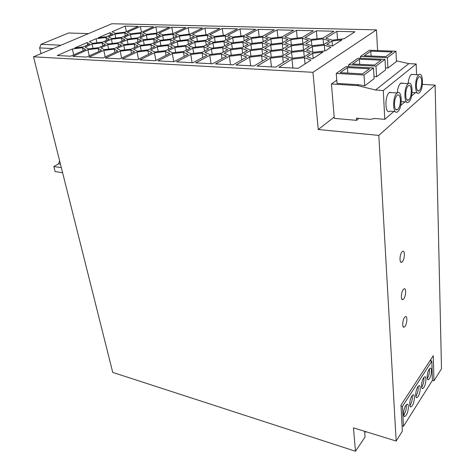 <?xml version="1.0" encoding="UTF-8"?>
<svg xmlns="http://www.w3.org/2000/svg" width="475" height="475" viewBox="0 0 475 475"><rect width="100%" height="100%" fill="white"/><g stroke="black" fill="none" stroke-linecap="round" stroke-linejoin="round"><path stroke-width="0.71" d="M377.601 50.546L376.467 29.866L312.954 72.325L318.25 129.509L378.824 135.405L435.118 85.108L441.495 368.802L433.954 380.813L432.392 380.41M334.168 117.064L318.25 129.509M376.467 29.866L111.827 23.75L33.505 56.816L312.954 72.325M190.517 39.71L194.97 41.539L205.764 40.238L211.88 37.121L207.278 35.358L196.703 36.64L190.517 39.71M138.166 26.398L125.228 26.072L112.082 31.766L115.372 33.357L125.115 32.157L138.166 26.398M171.813 27.229L159.012 33.179L162.919 34.847L173.126 33.6L185.814 27.58L171.813 27.229L172.9 33.63M169.51 27.176L155.877 26.838L142.951 32.692L146.638 34.337L156.691 33.108L169.51 27.176M92.53 43.344L102.541 42.121L109.22 39.176L105.919 37.489L96.093 38.695L89.371 41.604L92.53 43.344M244.815 47.714L250.224 49.768L261.873 48.385L267.858 44.971L262.295 42.988L250.895 44.353L244.815 47.714M114.653 48.397L121.463 45.285L117.919 43.474L107.712 44.715L100.86 47.785L104.251 49.655L114.653 48.397M290.652 38.849L302.136 37.477L313.494 30.75L296.447 30.323L284.887 36.955L290.652 38.849M332.328 46.075L341.994 39.858L332.043 41.04L326.836 44.335L332.328 46.075M302.795 43.587L308.4 40.203L302.337 38.267L290.813 39.645L285.107 42.976L291.021 44.988L302.795 43.587M250.254 50.617L244.007 54.132L249.553 56.317L261.499 54.91L267.645 51.336L261.939 49.228L250.254 50.617L250.954 56.151M189.857 34.823L179.455 36.088L173.191 39.11L177.401 40.909L188.011 39.621L194.21 36.557L189.857 34.823L190.433 38.422M109.951 32.692L98.301 37.739L106.471 36.735L112.676 34.028L109.951 32.692L110.426 35.008M306.565 50.142L312.995 52.327L325.31 50.878L330.915 47.274L324.33 45.172L312.289 46.592L306.565 50.142M120.217 51.193L105.385 58.081L119.926 58.853L134.645 51.864L130.821 49.911L120.217 51.193L121.594 58.057M140.351 26.452L127.312 32.223L130.797 33.838L140.689 32.627L153.633 26.778L140.351 26.452L141.443 32.288M298.217 68.323L311.036 60.07L304.451 57.724L291.994 59.185L278.914 67.296L298.217 68.323M170.763 44.804L175.043 46.704L185.909 45.398L192.274 42.21L187.839 40.369L177.193 41.657L170.763 44.804M133.576 49.24L137.423 51.181L148.176 49.887L154.868 46.669L150.86 44.792L140.321 46.063L133.576 49.24M312.586 58.775L322.982 52.084L312.687 53.295L307.088 56.84L312.586 58.775M227.763 49.685L222.686 47.66L211.405 49.008L204.963 52.404L209.879 54.5L221.403 53.129L227.763 49.685M188.106 54.352L183.504 52.286L172.342 53.616L157.932 60.871L173.844 61.714L188.106 54.352M262.23 42.186L268.066 38.914L262.627 37.05L251.507 38.386L245.581 41.61L250.865 43.546L262.23 42.186M288.224 45.713L282.334 43.694L270.732 45.078L264.759 48.498L270.495 50.593L282.358 49.192L288.224 45.713M156.346 38.528L160.318 40.292L170.757 39.027L177.027 36.011L172.918 34.301L162.676 35.554L156.346 38.528M242.85 42.305L231.646 43.647L225.471 46.954L230.571 48.967L242.013 47.607L248.11 44.246L242.85 42.305L243.438 46.823M311.143 39.49L322.834 38.095L333.931 31.255L316.374 30.822L305.057 37.561L311.143 39.49M230.529 49.804L224.188 53.253L229.407 55.397L241.14 54.007L247.398 50.498L242.013 48.432L230.529 49.804L231.277 55.171M251.477 37.62L262.568 36.284L274.384 29.777L258.305 29.379L246.311 35.797L251.477 37.62M83.125 46.924L89.722 44.044L87.109 42.584L74.729 47.945L83.125 46.924M309.237 46.485L303.002 44.418L291.187 45.826L285.332 49.311L291.407 51.448L303.489 50.023L309.237 46.485M136.842 43.468L140.642 45.303L151.145 44.032L157.652 40.945L153.71 39.17L143.403 40.422L136.842 43.468M114.255 49.168L103.817 50.427L88.873 57.202L102.998 57.95L117.847 51.08L114.255 49.168L114.92 52.434M174.717 41.568L170.537 39.763L160.063 41.034L153.562 44.127L157.593 45.998L168.275 44.703L174.717 41.568M111.435 39.253L104.767 42.21L108.122 43.979L118.299 42.738L124.925 39.746L121.422 38.036L111.435 39.253L112.302 43.468M137.346 38.594L127.205 39.829L120.585 42.833L124.153 44.632L134.496 43.379L141.063 40.339L137.346 38.594L137.946 41.776M124.771 32.828L114.998 34.028L108.502 36.872L111.827 38.552L121.778 37.335L128.232 34.455L124.771 32.828L125.341 35.744M264.462 55.041L270.34 57.273L282.518 55.842L288.539 52.203L282.494 50.053L270.59 51.46L264.462 55.041M275.749 67.129L288.871 59.037L282.661 56.745L270.441 58.182L257.088 66.138L275.749 67.129M137.661 37.881L144.056 34.96L140.386 33.309L130.465 34.527L124.022 37.412L127.549 39.116L137.661 37.881M72.835 56.347L86.557 57.077L101.513 50.32L98.147 48.438L87.881 49.685L72.835 56.347M190.944 53.633L202.267 52.28L208.721 48.895L203.929 46.912L192.844 48.242L186.319 51.573L190.944 53.633M150.646 49.994L154.743 51.971L165.674 50.659L172.294 47.387L168.037 45.475L157.326 46.77L150.646 49.994M154.458 52.784L139.893 59.909L155.325 60.729L169.753 53.497L165.425 51.466L154.458 52.784L155.853 60.468M233.005 64.855L246.65 57.071L241.134 54.874L229.36 56.27L215.525 63.929L233.005 64.855M332.274 40.149L344.179 38.736L354.991 31.778L336.9 31.326L325.844 38.19L332.274 40.149M85.173 47.09L88.35 48.931L98.592 47.684L105.45 44.62L102.119 42.845L92.073 44.068L85.173 47.09M227.852 35.245L232.738 37.032L243.639 35.72L255.663 29.313L240.035 28.922L227.852 35.245M219.777 28.423L204.992 28.055L192.47 34.182L196.846 35.91L207.391 34.627L219.777 28.423M222.751 46.847L228.944 43.546L223.974 41.64L212.966 42.964L206.696 46.218L211.512 48.195L222.751 46.847M210.342 42.869L205.645 40.998L194.821 42.299L188.468 45.499L193.01 47.441L204.06 46.111L210.342 42.869M287.927 39.55L282.186 37.65L270.863 39.003L265.044 42.287L270.637 44.258L282.203 42.881L287.927 39.55M224.034 40.868L230.066 37.703L225.203 35.904L214.445 37.204L208.341 40.328L213.061 42.186L224.034 40.868M221.332 53.984L209.772 55.355L195.724 62.878L212.658 63.775L226.527 56.139L221.332 53.984L222.003 58.633M202.564 27.995L188.177 27.639L175.513 33.672L179.645 35.37L190.018 34.105L202.564 27.995M232.708 37.786L226.688 40.957L231.681 42.857L242.85 41.515L248.787 38.303L243.645 36.468L232.708 37.786L233.368 42.655M310.11 53.093L303.709 50.902L291.579 52.327L285.576 55.979L291.816 58.253L304.226 56.804L310.11 53.093M305.793 43.694L312.045 45.743L324.039 44.323L329.513 40.88L323.107 38.902L311.374 40.298L305.793 43.694M137.358 59.779L151.941 52.666L147.873 50.677L137.085 51.977L122.384 58.983L137.358 59.779M207.023 55.231L202.13 53.123L190.772 54.477L176.534 61.857L192.945 62.73L207.023 55.231M237.464 28.862L222.27 28.482L209.914 34.705L214.54 36.462L225.257 35.168L237.464 28.862M72.378 48.967L57.243 55.522L70.579 56.228L85.637 49.584L82.484 47.738L72.378 48.967L73.714 54.845M131.177 49.133L137.928 45.968L134.158 44.122L123.791 45.38L116.987 48.503L120.603 50.409L131.177 49.133M185.725 46.182L174.824 47.494L168.221 50.772L172.573 52.79L183.7 51.46L190.237 48.135L185.725 46.182L186.36 50.107M265.317 36.367L270.774 38.226L282.055 36.872L293.651 30.258L277.103 29.842L265.317 36.367M160.318 35.477L156.429 33.796L146.353 35.031L139.965 37.958L143.705 39.698L153.983 38.445L160.318 35.477M267.419 58.039L261.571 55.795L249.577 57.208L235.968 65.016L254.024 65.978L267.419 58.039M433.954 380.813L433.253 355.733L400.995 405.133L402.343 431.187L396.168 441.032L353.453 427.856L355.49 451.25L112.741 372.412L33.505 56.816M370.761 51.157L392.207 51.977L385.884 56.65L364.242 55.747L370.761 51.157L371.046 56.032M355.49 451.25L365.073 437.03L364.616 431.3M396.168 441.032L378.824 135.405M404.593 317.383C402.313 320.215 402.01 328.546 404.231 327.097L405.009 326.355C407.277 323.493 407.574 315.228 405.347 316.671L404.593 317.383M403.299 289.524C400.918 292.327 400.692 301.073 403.026 299.493L403.732 298.834C406.095 296.002 406.327 287.327 403.982 288.895L403.299 289.524M402.432 261.654L401.826 262.2C399.338 263.957 399.463 254.636 401.981 251.893L402.557 251.376C405.056 249.63 404.932 258.881 402.432 261.654M435.118 85.108L422.388 84.348M402.764 83.178L400.906 83.066M336.781 80.15L331.437 83.968L334.281 118.382L356.547 120.347L358.916 118.394M88.202 33.725L60.562 45.392M88.071 33.618L68.59 32.989L40.957 44.341L60.634 45.196M53.022 48.563L39.639 47.933L41.046 53.633M40.957 44.341L39.639 47.933M62.611 172.734L55.124 171.546L53.847 166.535L58.597 163.828L60.444 164.107M61.346 167.693L53.847 166.535M59.63 160.877L58.597 163.828M416.533 74.664L416.183 63.971L408.827 63.632L375.553 90.013L357.711 85.631L331.437 83.968M356.547 120.347L356.398 118.174L370.132 119.362L374.775 118.477L384.792 119.338L383.277 90.517L416.183 63.971M375.553 90.013L383.277 90.517M390.064 92.477L390.046 92.12M408.827 63.632L396.405 60.83M415.459 92.637L411.588 96.003M404.908 101.828L400.716 105.474M393.834 111.465L384.792 119.338M413.47 74.504L411.297 74.492C409.616 76.125 408.553 79.177 408.096 83.642M402.931 83.333L400.573 83.309C398.774 85.061 397.664 88.261 397.237 92.922M391.881 92.601L389.316 92.554C384.352 96.17 385.094 115.188 389.975 111.162L395.259 111.583M418.766 74.89C414.313 78.179 414.74 96.597 419.128 92.88L419.336 92.714C423.718 89.336 423.332 71.125 418.897 74.789L418.766 74.89M416.338 86.177C416.379 81.712 417.246 78.612 418.938 76.885C420.541 76.095 421.473 77.651 421.735 81.546C421.687 86.005 420.814 89.086 419.116 90.796C417.543 91.58 416.617 90.042 416.338 86.177M408.168 83.76C403.495 87.216 404.035 105.978 408.637 102.095L408.856 101.917C413.452 98.367 412.953 79.824 408.304 83.653L408.168 83.76M408.779 99.839L408.619 99.976C405.074 102.956 404.658 88.546 408.251 85.874L408.363 85.785C411.932 82.834 412.324 97.114 408.779 99.839M397.041 93.07C392.13 96.71 392.795 115.823 397.622 111.768L397.866 111.577C402.687 107.837 402.07 88.95 397.189 92.952L397.041 93.07M400.413 99.839C400.401 104.488 399.463 107.742 397.593 109.6C395.859 110.485 394.814 108.935 394.464 104.939C394.458 100.278 395.39 97.007 397.26 95.131C399.024 94.24 400.075 95.808 400.413 99.839M385.445 67.854L387.903 68.079L396.435 61.536L395.984 51.241L387.386 57.629L387.903 68.079M373.997 76.481L376.598 76.748L385.546 69.89L385.011 59.393L357.99 58.217L348.638 64.766L375.998 66.096L376.598 76.748M364.04 74.985L336.247 73.447L346.055 66.577L373.504 67.949L364.04 74.985L364.729 85.85L358.857 84.764L357.711 85.631M336.247 73.447L337.036 83.398L358.857 84.764M360.572 58.33L360.454 56.489L387.386 57.629M360.454 56.489L369.372 50.237L395.984 51.241M348.638 64.766L348.781 66.714M375.998 66.096L385.011 59.393M359.355 59.191L381.146 60.153L374.508 65.057L352.527 64L359.355 59.191L359.694 64.345M373.504 67.949L374.122 78.648L364.729 85.85M347.403 67.61L369.532 68.733L362.567 73.88L340.237 72.663L347.403 67.61L347.801 73.073M196.703 36.64L197.422 41.242M207.278 35.358L207.854 39.17M125.228 26.072L126.314 31.629M155.877 26.838L156.97 32.977M96.093 38.695L96.965 42.803M105.919 37.489L106.519 40.363M250.895 44.353L251.56 49.614M262.295 42.988L262.871 47.815M107.712 44.715L108.627 49.127M117.919 43.474L118.554 46.615M296.447 30.323L297.219 38.065M332.043 41.04L332.441 46.004M290.813 39.645L291.359 44.947M302.337 38.267L302.848 43.557M261.939 49.228L262.55 54.298M179.455 36.088L180.197 40.571M312.289 46.592L312.811 52.262M324.33 45.172L324.817 50.938M130.821 49.911L131.498 53.36M291.994 59.185L292.915 68.038M304.451 57.724L305.051 63.923M177.193 41.657L177.982 46.354M187.839 40.369L188.444 44.127M140.321 46.063L141.2 50.724M150.86 44.792L151.495 48.29M312.687 53.295L313.156 58.401M211.405 49.008L212.183 54.227M222.686 47.66L223.315 52.096M172.342 53.616L173.731 61.708M183.504 52.286L184.181 56.377M251.507 38.386L252.136 43.391M262.627 37.05L263.18 41.652M270.732 45.078L271.356 50.493M282.334 43.694L282.898 48.872M162.676 35.554L163.442 39.912M172.918 34.301L173.494 37.709M231.646 43.647L232.346 48.759M316.374 30.822L317.08 38.784M242.013 48.432L242.636 53.17M258.305 29.379L259.19 36.694M87.109 42.584L87.626 44.959M291.187 45.826L291.763 51.407M303.002 44.418L303.543 49.994M153.71 39.17L154.316 42.53M143.403 40.422L144.234 44.87M103.817 50.427L105.189 56.935M170.537 39.763L171.143 43.308M160.063 41.034L160.871 45.6M121.422 38.036L122.022 41.058M127.205 39.829L128.048 44.157M114.998 34.028L115.811 38.065M270.59 51.46L271.249 57.166M282.494 50.053L283.088 55.498M270.441 58.182L271.457 66.898M282.661 56.745L283.29 62.48M130.465 34.527L131.266 38.665M140.386 33.309L140.962 36.373M87.881 49.685L89.235 55.866M98.147 48.438L98.812 51.543M192.844 48.242L193.652 53.307M203.929 46.912L204.565 51.074M168.037 45.475L168.678 49.174M157.326 46.77L158.181 51.561M165.425 51.466L166.102 55.326M241.134 54.874L241.793 59.844M229.36 56.27L230.541 64.725M336.9 31.326L337.529 39.526M92.073 44.068L93.005 48.367M102.119 42.845L102.748 45.832M240.035 28.922L240.967 36.041M204.992 28.055L206.007 34.8M212.966 42.964L213.697 47.933M223.974 41.64L224.574 45.879M194.821 42.299L195.581 47.132M205.645 40.998L206.251 44.983M270.863 39.003L271.457 44.157M282.186 37.65L282.72 42.578M214.445 37.204L215.139 41.937M225.203 35.904L225.768 39.959M209.772 55.355L211.025 63.692M188.177 27.639L189.234 34.206M243.645 36.468L244.203 40.785M291.579 52.327L292.19 58.211M303.709 50.902L304.273 56.768M323.107 38.902L323.576 44.377M311.374 40.298L311.873 45.683M137.085 51.977L138.474 59.233M147.873 50.677L148.55 54.322M202.13 53.123L202.807 57.475M190.772 54.477L192.096 62.682M222.27 28.482L223.25 35.411M82.484 47.738L83.137 50.688M123.791 45.38L124.688 49.917M134.158 44.122L134.793 47.435M174.824 47.494L175.661 52.422M277.103 29.842L277.934 37.365M146.353 35.031L147.137 39.277M156.429 33.796L157.011 37.026M249.577 57.208L250.675 65.799M261.571 55.795L262.212 61.127M364.652 431.728L365.892 432.066L366.1 431.757M365.863 431.68L365.892 432.066M402.076 425.95L403.465 426.312L432.398 380.398L431.84 361.142L402.45 406.38L403.465 426.312M401.037 405.977L402.45 406.38M430.89 359.349L430.938 360.917M430.017 360.691L431.84 361.142M406.232 415.174L405.032 416.409C402.747 417.733 403.322 409.011 405.763 405.484L406.921 404.296C409.213 402.978 408.654 411.617 406.232 415.174M417.792 386.858L418.849 385.771C421.04 384.477 420.482 393.015 418.166 396.411L417.08 397.545C414.895 398.846 415.459 390.218 417.792 386.858M423.902 387.398L422.863 388.485C420.725 389.773 421.283 381.199 423.569 377.91L424.573 376.871C426.722 375.594 426.164 384.085 423.902 387.398M412.282 405.668L411.136 406.849C408.904 408.162 409.474 399.487 411.855 396.043L412.965 394.909C415.203 393.603 414.645 402.194 412.282 405.668M429.483 378.622L428.492 379.662C426.402 380.932 426.96 372.412 429.192 369.2L430.154 368.202C432.256 366.938 431.704 375.381 429.483 378.622M406.22 404.872C406.606 408.072 405.929 411.314 404.189 414.586L403.697 415.239M418.125 386.395C418.475 389.565 417.822 392.724 416.159 395.865L415.803 396.364M423.843 377.524C424.181 380.677 423.534 383.794 421.913 386.87L421.61 387.297M412.253 395.509C412.621 398.697 411.956 401.892 410.258 405.098L409.83 405.674M429.418 368.885C429.733 372.02 429.103 375.102 427.518 378.112L427.268 378.468M403.216 326.865L404.231 327.097M401.939 299.268L403.026 299.493M401.826 262.2L400.651 261.98M412.11 92.417L417.127 92.75M401.262 101.561L406.463 101.941M408.619 99.976L406.944 99.857M397.593 109.6L395.776 109.458M389.464 92.435L397.189 92.952M411.427 74.391L418.897 74.789M400.71 83.196L408.304 83.653M419.116 90.796L417.578 90.695M405.032 416.409L404.053 416.124M422.863 388.485L421.984 388.247M411.136 406.849L410.192 406.582M428.492 379.662L427.642 379.436M417.08 397.545L416.165 397.29"/></g></svg>

